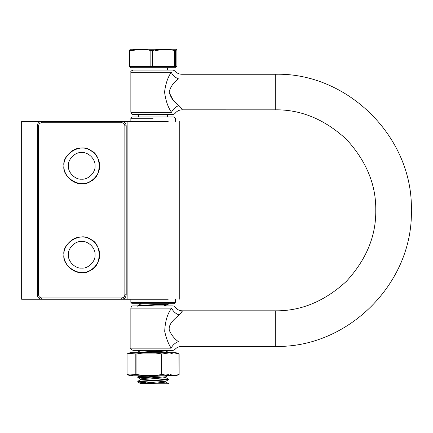<?xml version="1.0" encoding="UTF-8"?>
<svg xmlns="http://www.w3.org/2000/svg" width="433" height="433" viewBox="0 0 433 433"><rect width="100%" height="100%" fill="white"/><g stroke="black" fill="none" stroke-linecap="round" stroke-linejoin="round"><path stroke-width="0.65" d="M68.387 165.855C67.792 159.257 75.131 151.923 81.729 152.519C88.332 151.923 95.666 159.257 95.071 165.855C95.666 172.458 88.332 179.792 81.729 179.197C75.131 179.792 67.792 172.458 68.387 165.855M63.943 165.855C63.148 174.656 72.928 184.442 81.729 183.646C90.529 184.442 100.31 174.656 99.514 165.855C100.31 157.06 90.529 147.274 81.729 148.07C72.928 147.274 63.148 157.06 63.943 165.855C61.805 153.986 81.409 142.668 90.621 150.451C101.972 154.538 101.972 177.178 90.621 181.259C81.409 189.048 61.805 177.73 63.943 165.855M63.943 254.793C63.148 263.594 72.928 273.375 81.729 272.579C90.529 273.375 100.31 263.594 99.514 254.793C100.31 245.993 90.529 236.212 81.729 237.003C72.928 236.212 63.148 245.993 63.943 254.793C61.805 242.924 81.409 231.601 90.621 239.389C101.972 243.476 101.972 266.111 90.621 270.197C81.409 277.981 61.805 266.663 63.943 254.793M95.071 254.793C95.666 261.391 88.332 268.731 81.729 268.13C75.131 268.731 67.792 261.391 68.387 254.793C67.792 248.19 75.131 240.856 81.729 241.452C88.332 240.856 95.666 248.19 95.071 254.793M41.709 297.926C39.831 297.725 38.797 296.692 38.597 294.813L38.597 125.835C38.797 123.962 39.831 122.923 41.709 122.723L121.749 122.723C123.627 122.923 124.666 123.962 124.861 125.835L124.861 294.813C124.666 296.692 123.627 297.725 121.749 297.926L41.709 297.926L41.709 299.257L121.749 299.257C124.433 298.976 125.911 297.493 126.198 294.813L126.198 125.835C125.911 123.156 124.433 121.673 121.749 121.392L41.709 121.392C39.03 121.673 37.547 123.156 37.26 125.835L37.26 294.813C37.547 297.493 39.03 298.976 41.709 299.257L21.65 299.257L21.65 121.392L41.709 121.392L41.709 122.723M121.749 122.723L121.749 121.392L168.183 121.392C183.072 121.392 183.072 121.392 168.183 121.392L127.129 121.392L127.129 299.257L168.183 299.257C183.072 299.257 183.072 299.257 168.183 299.257L121.749 299.257L121.749 297.926M175.327 121.392L175.327 118.279L173.99 116.942L132.189 116.942L130.858 118.279L130.858 121.392M130.858 299.257L130.858 302.369L132.189 303.706L173.99 303.706L175.327 302.369L175.327 299.257M140.822 305.904L168.323 304.193L164.702 305.904M167.701 303.706L137.856 305.66L140.4 304.183L143.929 303.706M140.4 352.359L137.808 350.827L140.833 350.373M164.416 353.572L168.372 353.047M166.775 352.078L168.323 352.348L167.49 352.651M166.77 379.4L154.24 378.669M145.975 378.274L137.948 377.397L164.805 375.779M167.874 375.471L168.399 375.243M168.377 374.583L165.46 375.086M152.535 375.779L138.003 376.737L137.786 377.506M139.35 377.186L151.945 377.922M145.997 382.723L137.856 382.009L139.237 381.641L168.388 379.73M166.786 378.756L168.383 379.086L165.022 379.568L137.862 381.251L140.4 379.773L165.85 377.625M139.318 381.63L151.94 382.366M168.34 379.784L165.796 381.257L140.341 383.416M165.85 382.068L157.758 382.918L141.818 383.762M167.614 375.779L165.828 376.807L143.875 378.431L140.308 378.972L140.319 379.849M164.686 350.373L140.341 352.289M165.844 350.941L143.512 352.651M161.92 350.373L163.506 350.503M164.524 305.27L165.844 305.601M165.785 382.003L168.329 383.476L167.625 383.762L143.745 383.762M168.399 383.535L167.598 383.762M130.322 66.455L130.322 67.737L175.863 67.737L175.863 66.455M129.927 50.52L129.283 50.52L129.283 66.455L150.846 66.455L150.846 50.52C143.875 48.967 136.898 48.967 129.927 50.52L129.927 66.455M155.339 50.52L164.67 49.378M131.524 50.52L141.51 49.378M129.283 50.52L130.322 49.238L175.863 49.238L176.253 49.378L175.446 50.52L175.446 66.455L176.902 66.455L176.902 50.52L176.253 49.378M150.846 50.52L152.281 50.52L152.281 66.455L174.656 66.455L174.656 50.52C167.198 48.967 159.739 48.967 152.281 50.52M174.656 50.52L175.446 50.52M174.656 66.455L175.446 66.455M150.846 66.455L152.281 66.455M143.209 353.074L155.344 353.074M155.344 375.357L143.209 375.357M132.79 375.53L127.286 374.496M128.406 353.35L130.322 352.651L175.863 352.651L179.132 353.934L179.132 374.496L175.863 375.779L130.322 375.779L128.406 375.081L135.816 374.496L135.816 353.934L128.406 353.35L127.048 353.934L127.048 374.496L128.406 375.081M173.395 375.53L170.364 374.496M179.132 374.496L178.899 353.934C173.59 352.381 168.28 352.381 162.97 353.934L161.623 353.934C153.39 352.381 145.158 352.381 136.931 353.934L135.816 353.934M162.97 353.934L162.97 374.496C168.28 376.05 173.59 376.05 178.899 374.496M162.97 374.496L161.623 374.496L161.623 353.934M136.931 353.934L136.931 374.496C145.158 376.05 153.39 376.05 161.623 374.496M136.931 374.496L135.816 374.496M170.364 353.934L173.395 352.9M127.286 353.934L132.79 352.9M169.124 92.045C170.634 86.486 173.768 82.097 178.537 78.871C175.154 77.545 172.729 75.353 171.268 72.284C167.863 77.123 165.628 83.704 164.562 92.045C165.698 100.689 168.026 107.444 171.549 112.304C172.984 109.116 175.441 106.864 178.932 105.555C174.001 102.312 170.737 97.809 169.146 92.045M171.268 72.284C175.955 70.471 175.955 70.471 171.268 72.284L130.858 72.284C130.409 71.575 131.15 70.833 133.083 70.065M178.537 78.871C183.246 72.814 183.246 72.814 178.537 78.871M169.157 92.478L173.016 99.915L178.932 105.555C181.465 108.277 182.547 109.701 182.185 109.825L275.28 109.83C300.93 109.484 324.615 119.297 346.34 139.264C366.307 160.989 376.12 184.674 375.774 210.324C376.12 235.974 366.307 259.659 346.34 281.385C324.615 301.352 300.93 311.165 275.28 310.818L182.331 310.818C179.219 310.737 176.756 309.422 174.948 306.889C175.029 306.618 174.418 306.288 173.103 305.904M171.549 112.304C175.977 113.987 175.977 113.987 171.549 112.304L130.858 112.304C131.248 113.89 131.989 114.631 133.083 114.528M173.043 70.065L133.142 70.065M133.142 114.528L173.043 114.528M133.083 305.904C131.989 305.801 131.248 306.542 130.858 308.128L171.668 308.128C175.977 306.499 175.977 306.499 171.668 308.128C173.092 311.376 175.565 313.649 179.1 314.953C181.589 312.317 182.666 310.943 182.331 310.824M182.082 311.392L179.1 314.953C175.219 318.509 167.917 323.873 169.357 330.428C171.468 335.066 174.472 338.801 178.369 341.632C183.105 347.878 183.105 347.878 178.369 341.632C175.029 342.963 172.621 345.133 171.143 348.148C175.939 350.021 175.939 350.021 171.143 348.148L130.858 348.148C130.409 348.857 131.15 349.599 133.083 350.373M171.668 308.128C167.447 313.616 165.13 321.351 164.708 331.337C166.218 338.292 168.361 343.899 171.143 348.148M133.142 350.373L173.043 350.373M173.043 305.904L133.142 305.904M38.597 294.813L37.26 294.813M126.198 294.813L124.861 294.813M126.198 125.835L124.861 125.835M37.26 125.835L38.597 125.835M124.969 299.257L124.969 297.882M124.969 122.766L124.969 121.392M130.858 118.279L153.093 118.279M175.322 302.369L130.858 302.369M275.28 310.818L275.28 346.395C347.986 348.273 413.228 283.03 411.35 210.324C413.234 137.64 347.997 72.376 275.28 74.254L275.28 109.83M179.771 121.392L179.771 299.257M137.786 306.358L137.786 305.714M168.399 304.134L168.399 303.495M137.786 350.827L137.786 350.183M168.399 353.047L168.399 352.408L168.399 353.047M168.399 375.281L168.399 374.642M137.786 381.955L137.786 381.311M168.399 379.73L168.399 379.086M165.861 381.192L165.861 382.068M140.319 383.416L140.319 383.762M165.861 376.748L165.861 377.625M165.861 350.064L165.861 350.941M140.319 352.289L140.319 353.166M165.861 305.622L165.861 305.904M140.319 303.376L140.319 304.253M165.796 377.549L168.334 379.021M139.594 375.779L137.824 376.802M165.785 350.876L168.323 352.348M137.856 382.009L140.4 383.486M137.824 377.554L140.368 379.032M138.641 114.528L138.641 116.942M167.544 67.737L167.544 70.065M167.544 114.528L167.544 116.942M174.835 70.898C176.653 73.08 178.975 74.2 181.811 74.254L275.28 74.254M173.103 114.528L174.916 113.587C176.729 111.162 179.154 109.906 182.185 109.825M174.84 70.898L173.103 70.065M130.858 112.304L130.858 72.284M275.28 346.395L181.638 346.395C178.889 346.443 176.61 347.504 174.802 349.577L173.103 350.373M130.858 308.128L130.858 348.148"/></g></svg>
